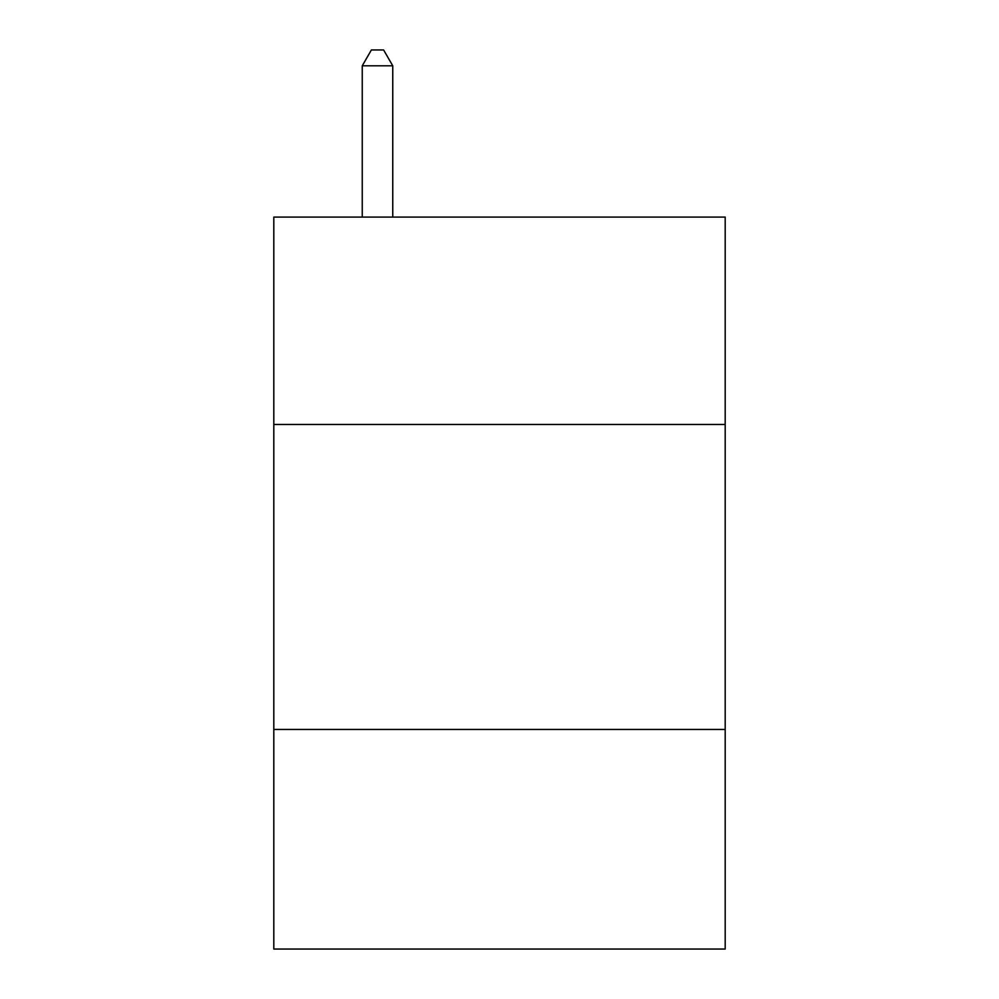 <?xml version="1.0" encoding="UTF-8"?>
<svg xmlns="http://www.w3.org/2000/svg" width="999" height="999" viewBox="0 0 999 999"><rect width="100%" height="100%" fill="white"/><g stroke="black" fill="none" stroke-linecap="round" stroke-linejoin="round"><path stroke-width="1.5" d="M725.187 424.475L725.187 217.083L273.813 217.083L273.813 424.475L725.187 424.475L725.187 949.05L273.813 949.05L273.813 424.475M725.187 729.457L273.813 729.457M392.757 217.083L392.757 65.809L362.25 65.809L362.25 217.083M362.25 65.809L371.403 49.95L383.604 49.95L392.757 65.809"/></g></svg>

